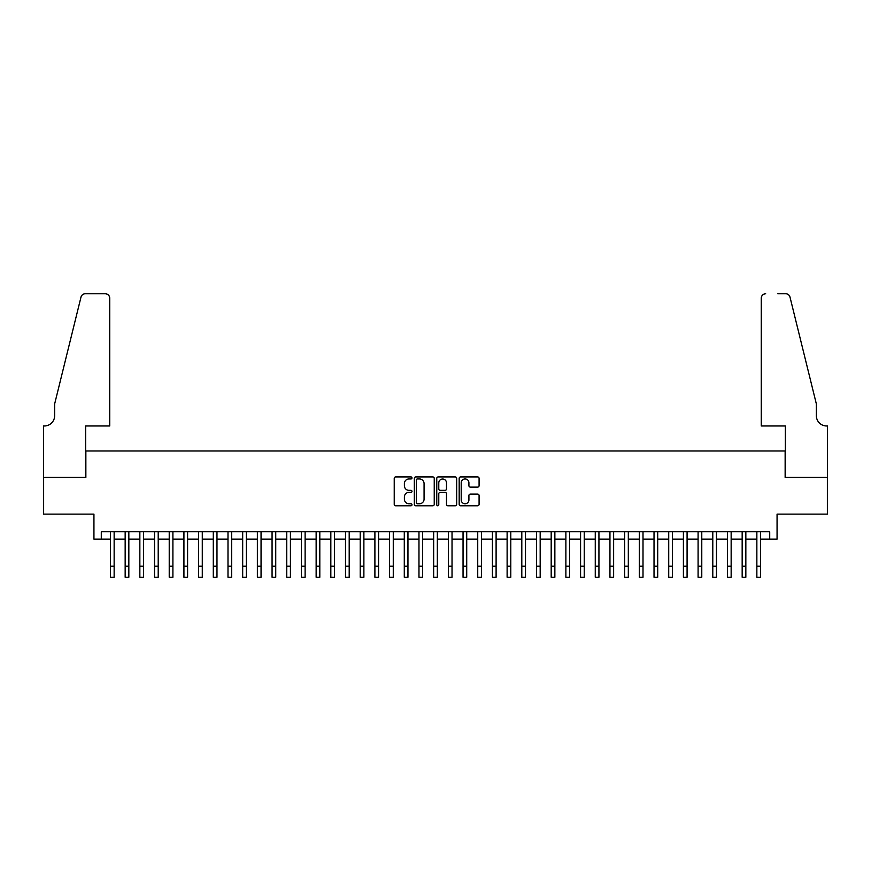 <?xml version="1.0" encoding="UTF-8"?>
<svg xmlns="http://www.w3.org/2000/svg" width="871" height="871" viewBox="0 0 871 871"><rect width="100%" height="100%" fill="white"/><g stroke="black" fill="none" stroke-linecap="round" stroke-linejoin="round"><path stroke-width="1.31" d="M411.994 477.95A1.013 1.013 0 0 0 410.981 476.938L395.663 476.938A1.437 1.437 0 0 0 394.225 478.386L394.225 504.342A1.437 1.437 0 0 0 395.663 505.779L410.981 505.779A1.013 1.013 0 0 0 411.994 504.777A1.013 1.013 0 0 0 410.981 503.765L409 503.765A4.616 4.616 0 0 1 404.384 499.148L404.384 496.982A4.616 4.616 0 0 1 409 492.376L410.981 492.376A1.013 1.013 0 0 0 411.994 491.364A1.013 1.013 0 0 0 410.981 490.351L409 490.351A4.616 4.616 0 0 1 404.384 485.735L404.384 483.579A4.616 4.616 0 0 1 409 478.963L410.981 478.963A1.013 1.013 0 0 0 411.994 477.95M477.646 487.107A1.437 1.437 0 0 0 479.083 485.67L479.083 478.386A1.437 1.437 0 0 0 477.646 476.938L460.628 476.938A1.437 1.437 0 0 0 459.18 478.386L459.18 504.342A1.437 1.437 0 0 0 460.628 505.779L477.646 505.779A1.437 1.437 0 0 0 479.083 504.342L479.083 495.545A1.437 1.437 0 0 0 477.646 494.097L470.362 494.097A1.437 1.437 0 0 0 468.914 495.545L468.914 499.91A3.854 3.854 0 0 1 465.06 503.765A3.854 3.854 0 0 1 461.205 499.91L461.205 482.817A3.854 3.854 0 0 1 465.06 478.963A3.854 3.854 0 0 1 468.914 482.817L468.914 485.67A1.437 1.437 0 0 0 470.362 487.107L477.646 487.107M101.286 539.105L101.286 531.756L769.714 531.756L769.714 539.105L777.063 539.105L777.063 514.13L827.374 514.13L827.374 477.406L785.141 477.406L785.141 450.96L85.859 450.96L85.859 477.406L43.626 477.406L43.626 514.13L93.937 514.13L93.937 539.105L110.465 539.105M434.237 478.386A1.437 1.437 0 0 0 432.8 476.938L415.783 476.938A1.437 1.437 0 0 0 414.335 478.386L414.335 504.342A1.437 1.437 0 0 0 415.783 505.779L432.8 505.779A1.437 1.437 0 0 0 434.237 504.342L434.237 478.386M438.2 476.938L455.217 476.938A1.437 1.437 0 0 1 456.665 478.386L456.665 504.342A1.437 1.437 0 0 1 455.217 505.779L447.934 505.779A1.437 1.437 0 0 1 446.496 504.342L446.496 493.813A1.437 1.437 0 0 0 445.048 492.376L440.225 492.376A1.437 1.437 0 0 0 438.777 493.813L438.777 504.777A1.013 1.013 0 0 1 437.775 505.779A1.013 1.013 0 0 1 436.763 504.777L436.763 478.386A1.437 1.437 0 0 1 438.2 476.938M114.145 539.105L125.163 539.105M128.832 539.105L139.85 539.105M143.519 539.105L154.537 539.105M158.206 539.105L169.224 539.105M172.904 539.105L183.923 539.105M187.592 539.105L198.61 539.105M202.279 539.105L213.297 539.105M216.977 539.105L227.995 539.105M231.664 539.105L242.682 539.105M246.351 539.105L257.37 539.105M261.05 539.105L272.068 539.105M275.737 539.105L286.755 539.105M290.424 539.105L301.442 539.105M305.122 539.105L316.14 539.105M319.809 539.105L330.828 539.105M334.497 539.105L345.515 539.105M349.195 539.105L360.213 539.105M363.882 539.105L374.9 539.105M378.569 539.105L389.587 539.105M393.267 539.105L404.286 539.105M407.955 539.105L418.973 539.105M422.642 539.105L433.66 539.105M437.34 539.105L448.358 539.105M452.027 539.105L463.045 539.105M466.714 539.105L477.733 539.105M481.413 539.105L492.431 539.105M496.1 539.105L507.118 539.105M510.787 539.105L521.805 539.105M525.485 539.105L536.503 539.105M540.172 539.105L551.191 539.105M554.86 539.105L565.878 539.105M569.558 539.105L580.576 539.105M584.245 539.105L595.263 539.105M598.932 539.105L609.95 539.105M613.63 539.105L624.649 539.105M628.318 539.105L639.336 539.105M643.005 539.105L654.023 539.105M657.703 539.105L668.721 539.105M672.39 539.105L683.408 539.105M687.077 539.105L698.096 539.105M701.776 539.105L712.794 539.105M716.463 539.105L727.481 539.105M731.15 539.105L742.168 539.105M745.837 539.105L756.855 539.105M760.535 539.105L769.714 539.105M417.372 478.963A1.013 1.013 0 0 0 416.36 479.965L416.36 502.752A1.013 1.013 0 0 0 417.372 503.765L419.463 503.765A4.616 4.616 0 0 0 424.068 499.148L424.068 483.579A4.616 4.616 0 0 0 419.463 478.963L417.372 478.963M446.496 482.893A3.854 3.854 0 0 0 442.642 479.028A3.854 3.854 0 0 0 438.777 482.893L438.777 488.914A1.437 1.437 0 0 0 440.225 490.351L445.048 490.351A1.437 1.437 0 0 0 446.496 488.914L446.496 482.893M110.465 566.215L114.145 566.215L114.145 577.233L110.465 577.233L110.465 531.756M114.145 566.215L114.145 531.756M109.735 425.984L109.735 298.176A4.409 4.409 0 0 0 105.326 293.767L85.271 293.767A4.409 4.409 0 0 0 80.992 297.12L54.644 403.948L54.644 415.707A10.289 10.289 0 0 1 44.356 425.984L43.55 425.984L43.55 477.406L85.641 477.406L85.641 425.984L109.735 425.984L109.735 298.176C109.452 295.519 107.982 294.05 105.326 293.767L93.132 293.767M80.992 297.12C82.114 294.703 82.114 294.703 80.992 297.12C82.114 294.703 82.114 294.703 80.992 297.12M54.644 415.707A10.289 10.289 0 0 1 44.356 425.984M761.265 425.984L761.265 298.176L761.265 425.984L785.359 425.984L785.359 477.406L827.45 477.406L827.45 425.984L826.644 425.984A10.289 10.289 0 0 1 816.356 415.707A10.289 10.289 0 0 0 826.644 425.984M808.277 371.198L790.008 297.12L816.356 403.948L816.356 415.707M777.868 293.767L785.729 293.767A4.409 4.409 0 0 1 790.008 297.12C788.886 294.703 788.886 294.703 790.008 297.12C788.886 294.703 788.886 294.703 790.008 297.12M765.674 293.767A4.409 4.409 0 0 0 761.265 298.176C761.548 295.519 763.018 294.05 765.674 293.767M125.163 566.215L128.832 566.215L128.832 577.233L125.163 577.233L125.163 531.756M128.832 566.215L128.832 531.756M139.85 566.215L143.519 566.215L143.519 577.233L139.85 577.233L139.85 531.756M143.519 566.215L143.519 531.756M154.537 566.215L158.206 566.215L158.206 577.233L154.537 577.233L154.537 531.756M158.206 566.215L158.206 531.756M169.224 566.215L172.904 566.215L172.904 577.233L169.224 577.233L169.224 531.756M172.904 566.215L172.904 531.756M183.923 566.215L187.592 566.215L187.592 577.233L183.923 577.233L183.923 531.756M187.592 566.215L187.592 531.756M198.61 566.215L202.279 566.215L202.279 577.233L198.61 577.233L198.61 531.756M202.279 566.215L202.279 531.756M213.297 566.215L216.977 566.215L216.977 577.233L213.297 577.233L213.297 531.756M216.977 566.215L216.977 531.756M227.995 566.215L231.664 566.215L231.664 577.233L227.995 577.233L227.995 531.756M231.664 566.215L231.664 531.756M242.682 566.215L246.351 566.215L246.351 577.233L242.682 577.233L242.682 531.756M246.351 566.215L246.351 531.756M257.37 566.215L261.05 566.215L261.05 577.233L257.37 577.233L257.37 531.756M261.05 566.215L261.05 531.756M272.068 566.215L275.737 566.215L275.737 577.233L272.068 577.233L272.068 531.756M275.737 566.215L275.737 531.756M286.755 566.215L290.424 566.215L290.424 577.233L286.755 577.233L286.755 531.756M290.424 566.215L290.424 531.756M301.442 566.215L305.122 566.215L305.122 577.233L301.442 577.233L301.442 531.756M305.122 566.215L305.122 531.756M316.14 566.215L319.809 566.215L319.809 577.233L316.14 577.233L316.14 531.756M319.809 566.215L319.809 531.756M330.828 566.215L334.497 566.215L334.497 577.233L330.828 577.233L330.828 531.756M334.497 566.215L334.497 531.756M345.515 566.215L349.195 566.215L349.195 577.233L345.515 577.233L345.515 531.756M349.195 566.215L349.195 531.756M360.213 566.215L363.882 566.215L363.882 577.233L360.213 577.233L360.213 531.756M363.882 566.215L363.882 531.756M374.9 566.215L378.569 566.215L378.569 577.233L374.9 577.233L374.9 531.756M378.569 566.215L378.569 531.756M389.587 566.215L393.267 566.215L393.267 577.233L389.587 577.233L389.587 531.756M393.267 566.215L393.267 531.756M404.286 566.215L407.955 566.215L407.955 577.233L404.286 577.233L404.286 531.756M407.955 566.215L407.955 531.756M418.973 566.215L422.642 566.215L422.642 577.233L418.973 577.233L418.973 531.756M422.642 566.215L422.642 531.756M433.66 566.215L437.34 566.215L437.34 577.233L433.66 577.233L433.66 531.756M437.34 566.215L437.34 531.756M448.358 566.215L452.027 566.215L452.027 577.233L448.358 577.233L448.358 531.756M452.027 566.215L452.027 531.756M463.045 566.215L466.714 566.215L466.714 577.233L463.045 577.233L463.045 531.756M466.714 566.215L466.714 531.756M477.733 566.215L481.413 566.215L481.413 577.233L477.733 577.233L477.733 531.756M481.413 566.215L481.413 531.756M492.431 566.215L496.1 566.215L496.1 577.233L492.431 577.233L492.431 531.756M496.1 566.215L496.1 531.756M507.118 566.215L510.787 566.215L510.787 577.233L507.118 577.233L507.118 531.756M510.787 566.215L510.787 531.756M521.805 566.215L525.485 566.215L525.485 577.233L521.805 577.233L521.805 531.756M525.485 566.215L525.485 531.756M536.503 566.215L540.172 566.215L540.172 577.233L536.503 577.233L536.503 531.756M540.172 566.215L540.172 531.756M551.191 566.215L554.86 566.215L554.86 577.233L551.191 577.233L551.191 531.756M554.86 566.215L554.86 531.756M565.878 566.215L569.558 566.215L569.558 577.233L565.878 577.233L565.878 531.756M569.558 566.215L569.558 531.756M580.576 566.215L584.245 566.215L584.245 577.233L580.576 577.233L580.576 531.756M584.245 566.215L584.245 531.756M595.263 566.215L598.932 566.215L598.932 577.233L595.263 577.233L595.263 531.756M598.932 566.215L598.932 531.756M609.95 566.215L613.63 566.215L613.63 577.233L609.95 577.233L609.95 531.756M613.63 566.215L613.63 531.756M624.649 566.215L628.318 566.215L628.318 577.233L624.649 577.233L624.649 531.756M628.318 566.215L628.318 531.756M639.336 566.215L643.005 566.215L643.005 577.233L639.336 577.233L639.336 531.756M643.005 566.215L643.005 531.756M654.023 566.215L657.703 566.215L657.703 577.233L654.023 577.233L654.023 531.756M657.703 566.215L657.703 531.756M668.721 566.215L672.39 566.215L672.39 577.233L668.721 577.233L668.721 531.756M672.39 566.215L672.39 531.756M683.408 566.215L687.077 566.215L687.077 577.233L683.408 577.233L683.408 531.756M687.077 566.215L687.077 531.756M698.096 566.215L701.776 566.215L701.776 577.233L698.096 577.233L698.096 531.756M701.776 566.215L701.776 531.756M712.794 566.215L716.463 566.215L716.463 577.233L712.794 577.233L712.794 531.756M716.463 566.215L716.463 531.756M727.481 566.215L731.15 566.215L731.15 577.233L727.481 577.233L727.481 531.756M731.15 566.215L731.15 531.756M742.168 566.215L745.837 566.215L745.837 577.233L742.168 577.233L742.168 531.756M745.837 566.215L745.837 531.756M756.855 566.215L760.535 566.215L760.535 577.233L756.855 577.233L756.855 531.756M760.535 566.215L760.535 531.756"/></g></svg>
